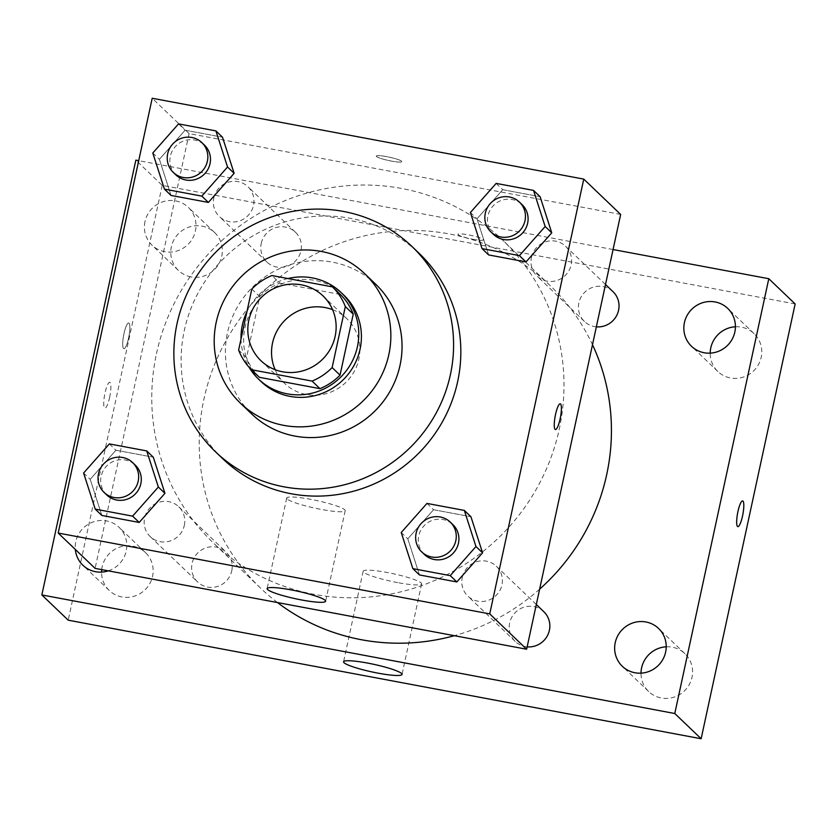 <?xml version="1.0" encoding="UTF-8"?>
<svg xmlns="http://www.w3.org/2000/svg" width="837" height="837" viewBox="0 0 837 837"><rect width="100%" height="100%" fill="white"/><g stroke="black" fill="none" stroke-linecap="round" stroke-linejoin="round"><path stroke-width="0.63" stroke-dasharray="4.18 3.14" d="M332.571 309.659A44.874 43.514 133.8 0 1 346.727 318.615A44.874 43.514 133.8 0 1 347.135 381.117A44.874 43.514 133.8 0 1 284.674 383.44A44.874 43.514 133.8 0 1 275.111 369.682M340.345 294.457L279.799 283.105L271.889 275.54M251.822 289.047L259.732 296.622L246.538 357.629L238.629 350.065M259.732 296.622A57.91 56.163 133.8 0 1 279.799 283.105M259.428 377.32A57.91 56.163 133.8 0 1 246.538 357.629M287.918 278.543A59.825 58.015 -46.2 0 0 246.915 311.762M241.014 339.048A59.825 58.015 -46.2 0 0 249.007 367.119M261.154 381.62A59.825 58.015 133.8 0 1 244.979 327.633A59.825 58.015 133.8 0 1 315.057 280.437A59.825 58.015 133.8 0 1 343.892 295.199M375.782 284.318A89.737 87.027 -46.2 0 0 332.53 262.169A89.737 87.027 -46.2 0 0 236.065 309.387A89.737 87.027 -46.2 0 0 251.665 413.949M222.715 458.707A142.081 137.791 133.8 0 1 184.318 330.469A142.081 137.791 133.8 0 1 350.745 218.384A142.081 137.791 133.8 0 1 419.232 253.444M496.153 183.397L502.744 189.706L540.116 196.705L502.744 189.706L477.006 218.813L488.641 254.929L477.006 218.813L470.415 212.504M426.964 503.414L433.556 509.723L470.928 516.722L433.556 509.723L407.818 538.829L419.452 574.946L407.818 538.829L401.226 532.52M178.532 123.897L185.123 130.206L222.496 137.205L185.123 130.206L159.386 159.312L171.02 195.429L159.386 159.312L152.794 153.004M109.344 443.913L115.935 450.222L153.307 457.222L115.935 450.222L90.197 479.329L101.832 515.435L90.197 479.329L83.606 473.02M620.656 214.429L189.11 133.575L152.208 98.253M376.483 156.498A13.089 1.705 -167.8 0 0 390.042 160.809A13.089 1.705 -167.8 0 0 401.854 161.625A13.089 1.705 -167.8 0 0 389.425 157.189A13.089 1.705 -167.8 0 0 376.273 156.09A13.089 1.705 -167.8 0 0 376.483 156.498A13.089 1.705 -167.8 0 0 390.042 160.819A13.089 1.705 -167.8 0 0 401.854 161.635A13.089 1.705 -167.8 0 0 389.425 157.199A13.089 1.705 -167.8 0 0 376.273 156.111A13.089 1.705 -167.8 0 0 376.472 156.509M156.488 353.674A209.386 203.056 133.8 0 1 299.196 195.45A209.386 203.056 133.8 0 1 502.681 240.156A209.386 203.056 133.8 0 1 504.554 531.83A209.386 203.056 133.8 0 1 213.069 542.648A209.386 203.056 133.8 0 1 156.488 353.674M189.11 133.575L95.104 568.386M462.244 577.446A20.643 20.015 133.8 0 1 476.305 561.847A20.643 20.015 133.8 0 1 496.362 566.251A20.643 20.015 133.8 0 1 496.55 595.002A20.643 20.015 133.8 0 1 467.82 596.07A20.643 20.015 133.8 0 1 462.244 577.446M531.432 257.43A20.643 20.015 133.8 0 1 545.494 241.83A20.643 20.015 133.8 0 1 565.55 246.235A20.643 20.015 133.8 0 1 565.739 274.986A20.643 20.015 133.8 0 1 537.009 276.053A20.643 20.015 133.8 0 1 531.432 257.43M213.812 197.93A20.643 20.015 133.8 0 1 227.873 182.33A20.643 20.015 133.8 0 1 247.94 186.735A20.643 20.015 133.8 0 1 248.118 215.486A20.643 20.015 133.8 0 1 219.388 216.553A20.643 20.015 133.8 0 1 213.812 197.93M184.328 525.374A20.643 20.015 -46.2 0 0 178.741 506.751A20.643 20.015 -46.2 0 0 150.011 507.818A20.643 20.015 -46.2 0 0 150.2 536.569A20.643 20.015 -46.2 0 0 170.256 540.974A20.643 20.015 -46.2 0 0 184.328 525.374M128.595 338.043A13.089 2.699 100.6 0 0 128.699 322.977A13.089 2.699 100.6 0 0 123.635 335.344A13.089 2.699 100.6 0 0 123.876 348.705A13.089 2.699 100.6 0 0 128.595 338.043A13.089 2.699 100.6 0 0 128.71 322.977A13.089 2.699 100.6 0 0 123.646 335.344A13.089 2.699 100.6 0 0 123.886 348.705A13.089 2.699 100.6 0 0 128.605 338.054M555.412 429.548L555.423 429.548A13.089 2.699 -79.4 0 1 555.412 429.548A13.089 2.699 -79.4 0 1 555.517 414.472A13.089 2.699 -79.4 0 1 560.235 403.821L560.246 403.821M287.185 498.978A29.912 3.903 12.2 0 1 286.714 498.046A29.912 3.903 12.2 0 1 316.784 500.557A29.912 3.903 12.2 0 1 345.189 510.696A29.912 3.903 12.2 0 1 318.186 508.823A29.912 3.903 12.2 0 1 287.185 498.978M277.455 602.546A209.386 203.056 133.8 0 1 260.516 588.076A209.386 203.056 133.8 0 1 203.935 399.103A209.386 203.056 133.8 0 1 346.644 240.878A209.386 203.056 133.8 0 1 550.129 285.584A209.386 203.056 133.8 0 1 592.491 344.698M539.624 589.185A209.386 203.056 133.8 0 1 454.365 635.691M231.765 570.803A20.643 20.015 -46.2 0 0 226.189 552.179A20.643 20.015 -46.2 0 0 197.459 553.247A20.643 20.015 -46.2 0 0 197.647 581.987A20.643 20.015 -46.2 0 0 217.704 586.402A20.643 20.015 -46.2 0 0 231.765 570.803M596.352 326.838A20.643 20.015 133.8 0 1 584.456 321.481A20.643 20.015 133.8 0 1 578.869 302.848A20.643 20.015 133.8 0 1 592.941 287.258A20.643 20.015 133.8 0 1 612.998 291.663M261.259 243.347A20.643 20.015 133.8 0 1 275.321 227.748A20.643 20.015 133.8 0 1 295.377 232.163A20.643 20.015 133.8 0 1 295.566 260.914A20.643 20.015 133.8 0 1 266.836 261.981A20.643 20.015 133.8 0 1 261.259 243.347M527.153 646.855A20.643 20.015 133.8 0 1 515.257 641.498A20.643 20.015 133.8 0 1 509.681 622.864A20.643 20.015 133.8 0 1 523.753 607.275A20.643 20.015 133.8 0 1 543.809 611.68M613.061 249.541L138.712 160.673M145 221.564A26.209 25.413 -46.2 0 0 152.083 245.22A26.209 25.413 -46.2 0 0 188.555 243.86A26.209 25.413 -46.2 0 0 188.325 207.367A26.209 25.413 -46.2 0 0 162.859 201.769A26.209 25.413 -46.2 0 0 145 221.564M108.276 570.855A26.209 25.413 -46.2 0 0 119.126 527.383A26.209 25.413 -46.2 0 0 93.671 521.786A26.209 25.413 -46.2 0 0 75.811 541.581A26.209 25.413 -46.2 0 0 75.32 549.449M795.15 303.946L162.221 185.375L135.856 160.139M162.221 185.375L68.205 620.175M109.616 397.418A13.089 2.699 100.6 0 0 109.71 382.342A13.089 2.699 100.6 0 0 104.656 394.708A13.089 2.699 100.6 0 0 104.897 408.069A13.089 2.699 100.6 0 0 109.616 397.418M473.083 239.298A13.089 1.705 -167.8 0 0 483.566 239.853A13.089 1.705 -167.8 0 0 471.137 235.417A13.089 1.705 -167.8 0 0 457.985 234.329A13.089 1.705 -167.8 0 0 473.083 239.298M666.231 646.802A26.209 25.413 133.8 0 1 684.917 653.676A26.209 25.413 133.8 0 1 689.479 684.206A26.209 25.413 133.8 0 1 661.314 697.995A26.209 25.413 133.8 0 1 648.675 691.529A26.209 25.413 133.8 0 1 641.006 673.157M101.716 569.62A26.209 25.413 133.8 0 1 102.166 566.816A26.209 25.413 133.8 0 1 120.026 547.021A26.209 25.413 133.8 0 1 145.492 552.619A26.209 25.413 133.8 0 1 150.043 583.148A26.209 25.413 133.8 0 1 121.878 596.938A26.209 25.413 133.8 0 1 109.249 590.472A26.209 25.413 133.8 0 1 101.58 572.1M191.066 276.921A26.209 25.413 133.8 0 1 178.438 270.456A26.209 25.413 133.8 0 1 171.355 246.8A26.209 25.413 133.8 0 1 189.214 227.005A26.209 25.413 133.8 0 1 214.68 232.602A26.209 25.413 133.8 0 1 219.231 263.132A26.209 25.413 133.8 0 1 191.066 276.921M735.42 326.786A26.209 25.413 133.8 0 1 754.116 333.66A26.209 25.413 133.8 0 1 758.667 364.189A26.209 25.413 133.8 0 1 730.502 377.979A26.209 25.413 133.8 0 1 717.874 371.513A26.209 25.413 133.8 0 1 710.194 353.141M397.669 582.604A29.912 3.903 12.2 0 1 363.153 571.232A29.912 3.903 12.2 0 1 393.223 573.732A29.912 3.903 12.2 0 1 421.628 583.87A29.912 3.903 12.2 0 1 397.669 582.604M473.083 239.309A13.089 1.705 -167.8 0 0 483.566 239.863A13.089 1.705 -167.8 0 0 471.137 235.427A13.089 1.705 -167.8 0 0 457.985 234.339A13.089 1.705 -167.8 0 0 473.083 239.309M109.626 397.418A13.089 2.699 100.6 0 0 109.731 382.342A13.089 2.699 100.6 0 0 104.667 394.708A13.089 2.699 100.6 0 0 104.907 408.069A13.089 2.699 100.6 0 0 109.626 397.418M737.815 526.64L737.826 526.64A13.089 2.699 -79.4 0 1 737.815 526.64A13.089 2.699 -79.4 0 1 737.92 511.564A13.089 2.699 -79.4 0 1 742.639 500.913L742.649 500.913M106.707 494.929A20.643 20.015 133.8 0 1 101.131 476.305A20.643 20.015 133.8 0 1 115.192 460.706A20.643 20.015 133.8 0 1 135.259 465.11M115.935 450.222L90.197 479.329M424.328 554.429A20.643 20.015 133.8 0 1 418.751 535.806A20.643 20.015 133.8 0 1 432.813 520.206A20.643 20.015 133.8 0 1 452.869 524.611M433.556 509.723L407.818 538.829M175.896 174.912A20.643 20.015 133.8 0 1 170.319 156.289A20.643 20.015 133.8 0 1 184.391 140.689A20.643 20.015 133.8 0 1 204.448 145.094M185.123 130.206L159.386 159.312M493.516 234.412A20.643 20.015 133.8 0 1 487.94 215.789A20.643 20.015 133.8 0 1 502.001 200.189A20.643 20.015 133.8 0 1 522.058 204.605M502.744 189.706L477.006 218.813M260.956 360.726L284.674 383.44M323.009 295.9L346.727 318.615M286.714 498.046L267.139 588.599M345.189 510.696L325.614 601.248M550.129 285.584L502.681 240.156M260.516 588.076L213.069 542.648M150.2 536.569L197.647 581.987M178.741 506.751L226.189 552.179M605.507 284.486L565.55 246.235M584.456 321.481L537.009 276.053M295.377 232.163L247.94 186.735M266.836 261.981L219.388 216.553M536.318 604.502L496.362 566.251M515.257 641.498L467.82 596.07M754.116 333.66L727.751 308.424M717.874 371.513L691.508 346.277M214.68 232.602L188.325 207.367M178.438 270.456L152.083 245.22M145.492 552.619L119.126 527.383M109.249 590.472L82.884 565.237M684.917 653.676L658.562 628.441M648.675 691.529L622.32 666.294M363.153 571.232L343.578 661.785M421.628 583.87L402.053 674.434"/><path stroke-width="1.26" d="M275.111 369.682A44.874 43.514 133.8 0 1 272.548 342.94A44.874 43.514 133.8 0 1 332.571 309.659M248.83 320.226A44.874 43.514 133.8 0 1 279.412 286.327A44.874 43.514 133.8 0 1 323.009 295.9A44.874 43.514 133.8 0 1 323.406 358.403A44.874 43.514 133.8 0 1 260.956 360.726A44.874 43.514 133.8 0 1 248.83 320.226M251.518 369.745L312.075 381.086A57.91 56.163 133.8 0 0 332.132 367.579L345.325 306.572A57.91 56.163 133.8 0 0 332.435 286.882L271.889 275.54A57.91 56.163 133.8 0 0 251.822 289.047L238.629 350.065A57.91 56.163 133.8 0 0 251.518 369.745L259.428 377.32L319.975 388.661L312.075 381.086M319.975 388.661A57.91 56.163 133.8 0 0 340.042 375.143L353.235 314.137A57.91 56.163 133.8 0 0 340.345 294.457L332.435 286.882M249.007 367.119A59.825 58.015 -46.2 0 0 258.518 379.098A59.825 58.015 -46.2 0 0 341.799 376.012A59.825 58.015 -46.2 0 0 341.255 292.668A59.825 58.015 -46.2 0 0 312.421 277.915A59.825 58.015 -46.2 0 0 287.918 278.543M246.915 311.762A59.825 58.015 -46.2 0 0 241.014 339.048M341.255 292.668L343.892 295.199A59.825 58.015 133.8 0 1 344.436 378.533A59.825 58.015 133.8 0 1 261.154 381.62L258.518 379.098M353.235 314.137L345.325 306.572M340.042 375.143L332.132 367.579M321.324 251.445A89.737 87.027 -46.2 0 0 224.871 298.663A89.737 87.027 -46.2 0 0 240.47 403.225A89.737 87.027 -46.2 0 0 365.382 398.59A89.737 87.027 -46.2 0 0 364.587 273.584A89.737 87.027 -46.2 0 0 321.324 251.445M240.47 403.225L251.665 413.949A89.737 87.027 -46.2 0 0 376.587 409.314A89.737 87.027 -46.2 0 0 375.782 284.318L364.587 273.584M343.494 211.447A142.081 137.791 -46.2 0 0 190.763 286.202A142.081 137.791 -46.2 0 0 215.465 451.771A142.081 137.791 -46.2 0 0 413.258 444.426A142.081 137.791 -46.2 0 0 411.982 246.507A142.081 137.791 -46.2 0 0 343.494 211.447M411.982 246.507L419.232 253.444A142.081 137.791 133.8 0 1 420.509 451.363A142.081 137.791 133.8 0 1 222.715 458.707L215.465 451.771M482.049 248.62L488.641 254.929L526.013 261.929L551.75 232.822L540.116 196.705L533.525 190.397L496.153 183.397L470.415 212.504L482.049 248.62L519.421 255.62L545.159 226.513L533.525 190.397M412.861 568.637L419.452 574.946L456.824 581.945L482.562 552.838L470.928 516.722L464.336 510.413L426.964 503.414L401.226 532.52L412.861 568.637L450.233 575.636L475.971 546.53L464.336 510.413M489.739 613.898L583.755 179.097L152.208 98.253L58.192 533.054L489.739 613.898L526.64 649.23L620.656 214.429L583.755 179.097M164.429 189.12L171.02 195.429L208.392 202.428L234.13 173.311L222.496 137.205L215.904 130.896L178.532 123.897L152.794 153.004L164.429 189.12L201.811 196.12L227.538 167.002L215.904 130.896M95.24 509.126L101.832 515.435L139.204 522.445L164.941 493.328L153.307 457.222L146.716 450.913L109.344 443.913L83.606 473.02L95.24 509.126L132.612 516.136L158.35 487.019L146.716 450.913M58.192 533.054L95.104 568.386L526.64 649.23M267.61 589.541A29.912 3.903 12.2 0 1 267.139 588.599A29.912 3.903 12.2 0 1 297.198 591.11A29.912 3.903 12.2 0 1 325.614 601.248A29.912 3.903 12.2 0 1 298.61 599.386A29.912 3.903 12.2 0 1 267.61 589.541M555.527 414.472A13.089 2.699 -79.4 0 1 560.246 403.821A13.089 2.699 -79.4 0 1 560.487 417.182A13.089 2.699 -79.4 0 1 555.423 429.548A13.089 2.699 -79.4 0 1 555.527 414.472M560.235 403.821A13.089 2.699 -79.4 0 1 560.476 417.182A13.089 2.699 -79.4 0 1 555.423 429.548M592.491 344.698A209.386 203.056 133.8 0 1 539.624 589.185M454.365 635.691A209.386 203.056 133.8 0 1 277.455 602.546M605.507 284.486L612.998 291.663A20.643 20.015 133.8 0 1 617.036 314.817A20.643 20.015 133.8 0 1 596.352 326.838M536.318 604.502L543.809 611.68A20.643 20.015 133.8 0 1 547.848 634.833A20.643 20.015 133.8 0 1 527.153 646.855M138.712 160.673L135.856 160.139L41.85 594.94L674.779 713.511L768.795 278.711L613.061 249.541M684.425 322.622A26.209 25.413 -46.2 0 0 691.508 346.277A26.209 25.413 -46.2 0 0 727.991 344.917A26.209 25.413 -46.2 0 0 727.751 308.424A26.209 25.413 -46.2 0 0 702.285 302.827A26.209 25.413 -46.2 0 0 684.425 322.622M75.32 549.449A26.209 25.413 -46.2 0 0 82.884 565.237A26.209 25.413 -46.2 0 0 108.276 570.855M615.237 642.638A26.209 25.413 -46.2 0 0 622.32 666.294A26.209 25.413 -46.2 0 0 658.792 664.934A26.209 25.413 -46.2 0 0 658.562 628.441A26.209 25.413 -46.2 0 0 633.096 622.843A26.209 25.413 -46.2 0 0 615.237 642.638M41.85 594.94L68.205 620.175L701.144 738.747L795.15 303.946L768.795 278.711M701.144 738.747L674.779 713.511M737.931 511.574A13.089 2.699 -79.4 0 1 742.649 500.913A13.089 2.699 -79.4 0 1 742.89 514.274A13.089 2.699 -79.4 0 1 737.826 526.64A13.089 2.699 -79.4 0 1 737.931 511.574M378.083 673.157A29.912 3.903 12.2 0 1 343.578 661.785A29.912 3.903 12.2 0 1 373.637 664.296A29.912 3.903 12.2 0 1 402.053 674.434A29.912 3.903 12.2 0 1 378.083 673.157M641.006 673.157A26.209 25.413 133.8 0 1 641.602 667.874A26.209 25.413 133.8 0 1 666.231 646.802M101.58 572.1A26.209 25.413 133.8 0 1 101.716 569.62M710.194 353.141A26.209 25.413 133.8 0 1 710.791 347.857A26.209 25.413 133.8 0 1 735.42 326.786M742.639 500.913A13.089 2.699 -79.4 0 1 742.879 514.274A13.089 2.699 -79.4 0 1 737.826 526.64M132.623 462.589L135.259 465.11A20.643 20.015 133.8 0 1 135.437 493.861A20.643 20.015 133.8 0 1 106.707 494.929L104.07 492.407A20.643 20.015 133.8 0 1 98.494 473.784A20.643 20.015 133.8 0 1 112.566 458.184A20.643 20.015 133.8 0 1 132.623 462.589A20.643 20.015 133.8 0 1 132.801 491.34A20.643 20.015 133.8 0 1 104.07 492.407M101.832 515.435L139.204 522.445L164.941 493.328L158.35 487.019M164.941 493.328L153.307 457.222M139.204 522.445L132.612 516.136M450.233 522.089L452.869 524.611A20.643 20.015 133.8 0 1 453.058 553.362A20.643 20.015 133.8 0 1 424.328 554.429L421.691 551.907A20.643 20.015 133.8 0 1 416.115 533.284A20.643 20.015 133.8 0 1 430.176 517.684A20.643 20.015 133.8 0 1 450.233 522.089A20.643 20.015 133.8 0 1 450.421 550.84A20.643 20.015 133.8 0 1 421.691 551.907M419.452 574.946L456.824 581.945L482.562 552.838L475.971 546.53M482.562 552.838L470.928 516.722M456.824 581.945L450.233 575.636M201.811 142.572L204.448 145.094A20.643 20.015 133.8 0 1 204.626 173.845A20.643 20.015 133.8 0 1 175.896 174.912L173.259 172.391A20.643 20.015 133.8 0 1 167.682 153.767A20.643 20.015 133.8 0 1 181.755 138.168A20.643 20.015 133.8 0 1 201.811 142.572A20.643 20.015 133.8 0 1 201.989 171.323A20.643 20.015 133.8 0 1 173.259 172.391M171.02 195.429L208.392 202.428L234.13 173.311L227.538 167.002M234.13 173.311L222.496 137.205M208.392 202.428L201.811 196.12M519.421 202.073L522.058 204.605A20.643 20.015 133.8 0 1 522.246 233.345A20.643 20.015 133.8 0 1 493.516 234.412L490.88 231.891A20.643 20.015 133.8 0 1 485.303 213.268A20.643 20.015 133.8 0 1 499.365 197.668A20.643 20.015 133.8 0 1 519.421 202.073A20.643 20.015 133.8 0 1 519.61 230.824A20.643 20.015 133.8 0 1 490.88 231.891M488.641 254.929L526.013 261.929L551.75 232.822L545.159 226.513M551.75 232.822L540.116 196.705M526.013 261.929L519.421 255.62"/></g></svg>
